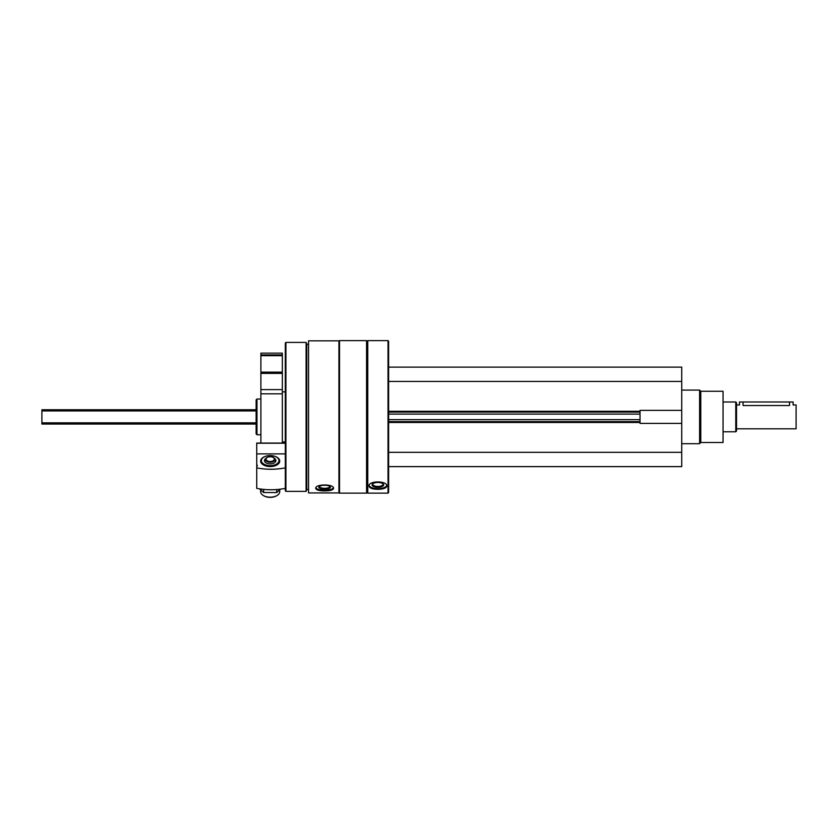<?xml version="1.0" encoding="UTF-8"?>
<svg xmlns="http://www.w3.org/2000/svg" width="838" height="838" viewBox="0 0 838 838"><rect width="100%" height="100%" fill="white"/><g stroke="black" fill="none" stroke-linecap="round" stroke-linejoin="round"><path stroke-width="1.26" d="M388.623 466.63L681.723 466.63L681.723 367.138L388.623 367.138M681.723 423.4L640.023 423.4L640.023 410.369L681.723 410.369M308.552 492.933L308.552 340.836L338.929 340.836L338.929 492.933L308.552 492.933M328.014 490.754L324.631 490.911C330.067 490.89 333.042 490.041 333.576 488.345L332.089 489.884M333.576 488.345C334.132 483.872 315.151 483.861 315.696 488.345C316.23 490.041 319.215 490.89 324.631 490.911M367.767 493.142L367.767 340.626L388.025 340.626L388.025 493.142L367.767 493.142L367.17 492.545L367.17 341.223L367.767 340.626M386.569 486.878L385.428 487.894M368.961 485.998C369.495 488.135 372.47 489.235 377.896 489.298C383.322 489.235 386.297 488.135 386.831 485.998C387.386 480.614 368.416 480.593 368.961 485.998M388.025 493.142L388.623 492.545L388.623 341.223L388.025 340.626M366.573 493.142L366.573 340.626L339.526 340.626L339.526 493.142L366.573 493.142L367.17 492.545M308.552 489.56L306.76 489.56L306.76 344.209L306.111 342.417L285.915 342.417L285.915 491.351L306.111 491.351L306.111 342.417M285.915 491.351L285.318 490.754L285.318 343.014L285.915 342.417M256.124 433.916L256.124 399.852L256.973 399.014L256.973 434.754L256.124 433.916M386.737 485.453A8.935 3.781 0 0 1 377.896 488.69A8.935 3.781 0 0 1 369.045 485.453M377.896 487.36A5.793 2.451 0 0 1 372.763 483.777A5.793 2.451 0 0 1 377.896 482.468A5.793 2.451 0 0 1 383.018 483.777A5.793 2.451 0 0 1 377.896 487.36M382.673 483.526A5.101 2.158 0 0 1 382.997 484.291A5.101 2.158 0 0 1 377.896 486.449A5.101 2.158 0 0 1 372.795 484.291A5.101 2.158 0 0 1 373.12 483.526M333.43 487.779A8.935 3.059 0 0 1 324.631 490.282A8.935 3.059 0 0 1 315.842 487.779M324.631 489.203A5.793 1.98 0 0 1 319.236 486.501A5.793 1.98 0 0 1 324.631 485.244A5.793 1.98 0 0 1 330.036 486.501A5.793 1.98 0 0 1 324.631 489.203M329.638 486.218A5.101 1.749 0 0 1 329.743 486.574A5.101 1.749 0 0 1 324.631 488.324A5.101 1.749 0 0 1 319.529 486.574A5.101 1.749 0 0 1 319.634 486.218M388.623 381.437L681.723 381.437M388.623 452.331L681.723 452.331M388.623 421.65L640.023 421.65M388.623 412.118L640.023 412.118M700.778 391.273L700.778 442.506L723.058 442.506L723.058 391.273L700.778 391.273L699.594 390.079L681.723 390.079M700.778 442.506L699.594 443.69L699.594 390.079M285.318 488.355A42.895 24.574 180 0 1 256.721 488.355L256.721 466.452A2.147 1.226 0 0 0 257.318 465.593A2.147 1.226 0 0 0 256.721 464.744L256.721 466.022M256.721 464.744L256.721 443.145M285.318 453.882L256.721 453.882M274.895 456.333A9.532 5.457 180 0 1 279.714 461.078A9.532 5.457 180 0 1 277.001 464.901A9.532 5.457 180 0 1 263.373 464.901A9.532 5.457 180 0 1 265.478 456.333M256.721 467.845A42.895 24.574 0 0 0 285.318 467.845M274.602 458.512A5.719 3.279 180 0 1 275.901 460.586A5.719 3.279 180 0 1 270.182 463.864A5.719 3.279 180 0 1 264.462 460.586A5.719 3.279 180 0 1 265.761 458.512M270.182 465.635A8.799 5.038 180 0 1 262.074 462.545A8.799 5.038 180 0 1 263.897 457.066A8.799 5.038 180 0 1 276.477 457.066A8.799 5.038 180 0 1 278.3 462.545A8.799 5.038 180 0 1 270.182 465.635M279.714 489.947L279.714 491.728A9.532 5.457 180 0 1 277.001 495.541A9.532 5.457 180 0 1 270.182 497.185A9.532 5.457 180 0 1 263.373 495.541A9.532 5.457 180 0 1 260.649 491.728L260.649 489.947M276.729 495.698A8.799 5.038 180 0 1 276.477 495.855A8.799 5.038 180 0 1 270.182 497.374A8.799 5.038 180 0 1 263.897 495.855A8.799 5.038 180 0 1 263.645 495.698M267.951 457.119A4.735 2.713 0 0 0 265.51 459.109A4.735 2.713 0 0 0 270.182 462.22A4.735 2.713 0 0 0 274.885 459.193A4.735 2.713 0 0 0 274.864 459.109L275.461 461.853M280.51 489.151L276.718 492.545L263.645 492.545L259.591 488.868M263.645 492.545L263.645 489.392M276.718 492.545L276.718 489.539M736.529 428.805L796.1 428.805L796.1 404.974L793.125 404.974L793.125 401.989L739.504 401.989L739.504 404.974L736.529 404.974M789.543 401.989L789.543 405.519C794.162 404.922 794.162 404.922 789.543 405.519L743.076 405.519C738.467 404.922 738.467 404.922 743.076 405.519C738.467 404.922 738.467 404.922 743.076 405.519L743.076 401.989M256.124 424.038L41.9 424.038L41.9 409.74L256.124 409.74M735.785 401.989L735.785 431.78L736.529 431.036L736.529 402.732L735.785 401.989L723.058 401.989M260.89 353.144L282.343 353.144L282.343 354.924L260.89 354.924L260.89 353.144M260.89 354.924L260.89 372.135L282.343 372.135L282.343 354.924M260.89 372.135L260.89 373.392L282.343 373.392L282.343 372.135M260.89 373.392L260.89 389.607L282.343 389.607L282.343 373.392M260.89 389.607L260.89 393.818L282.343 393.818L282.343 389.607M282.343 443.061L282.343 393.818M260.89 443.061L260.89 393.818M388.623 411.29L640.023 411.29M388.623 422.488L640.023 422.488M388.623 419.66L640.023 419.66M388.623 414.108L640.023 414.108M285.318 443.229L256.721 443.229M264.818 461.728L265.51 459.109C267.751 455.505 272.706 456.71 273.209 457.307L274.864 459.109A4.735 2.713 0 0 0 272.423 457.119M270.182 461.508A4.148 2.378 0 0 0 273.775 457.936A4.148 2.378 0 0 0 266.589 457.936A4.148 2.378 0 0 0 270.182 461.508M41.9 422.844L256.124 422.844M41.9 410.924L256.124 410.924M260.89 355.679L282.343 355.679M367.17 341.223L366.573 340.626M338.929 492.545L339.526 493.142M338.929 341.223L339.526 340.626M308.552 344.209L306.76 344.209M306.76 489.56L306.111 491.351M260.89 399.014L256.973 399.014M260.89 434.754L256.973 434.754M699.594 443.69L681.723 443.69M285.318 443.061L256.721 443.061M263.897 457.066L263.373 457.37M276.477 457.066L277.001 457.37M276.477 495.855L277.001 495.541L276.477 495.855M263.897 495.855L263.373 495.541L263.897 495.855M735.785 431.78L723.058 431.78M282.343 441.909L285.318 441.909M282.343 391.859L285.318 391.859"/></g></svg>

